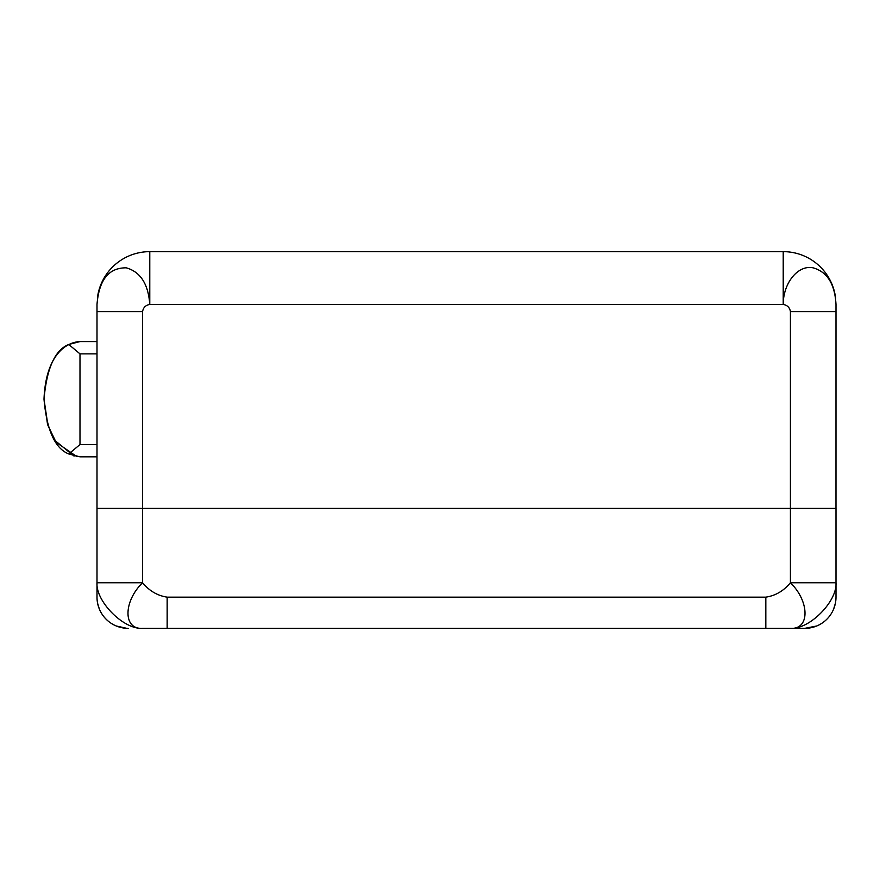 <?xml version="1.0" encoding="UTF-8"?>
<svg xmlns="http://www.w3.org/2000/svg" width="880" height="880" viewBox="0 0 880 880"><rect width="100%" height="100%" fill="white"/><g stroke="black" fill="none" stroke-linecap="round" stroke-linejoin="round"><path stroke-width="1.32" d="M783.211 251.647L149.776 251.647A52.789 52.789 0 0 0 97.372 298.166A52.789 52.789 0 0 1 149.776 251.647L149.776 304.436C148.302 284.042 140.459 271.843 126.236 267.828C108.746 267.707 99 279.906 96.998 304.436L96.998 311.63L96.998 304.436C99 279.906 108.746 267.707 126.236 267.828C140.459 271.843 148.302 284.042 149.776 304.436L149.776 251.647L783.211 251.647L783.211 304.436L149.776 304.436C145.651 305.162 143.242 307.56 142.582 311.63L142.582 582.758L96.998 582.758L96.998 311.63L142.582 311.63L142.582 508.387L96.998 508.387L96.998 597.157L96.998 582.758L142.582 582.758C149.325 590.909 157.52 595.705 167.156 597.157L765.831 597.157C775.478 595.705 783.673 590.909 790.416 582.758L790.416 508.387L142.582 508.387L142.582 582.758C123.486 601.183 122.771 629.629 142.582 628.353C123.343 629.629 95.634 601.183 96.998 582.758C95.634 601.183 123.343 629.629 142.582 628.353L167.156 628.353L142.582 628.353C122.771 629.629 123.486 601.183 142.582 582.758C149.325 590.909 157.52 595.705 167.156 597.157L765.831 597.157L765.831 628.353L167.156 628.353L167.156 597.157L167.156 628.353L790.416 628.353L765.831 628.353L765.831 597.157C775.478 595.705 783.673 590.909 790.416 582.758L790.416 311.63L836 311.63L835.989 508.387L790.416 508.387L790.416 311.63C789.745 307.56 787.347 305.162 783.211 304.436L783.211 251.647A52.789 52.789 0 0 1 835.626 298.166A52.789 52.789 0 0 0 783.211 251.647M836 311.63L790.416 311.63C789.745 307.56 787.347 305.162 783.211 304.436C783.222 282.986 798.017 264.627 813.076 267.828C827.233 271.843 834.878 284.042 836 304.436L836 311.63L836 304.436C834.878 284.042 827.233 271.843 813.076 267.828C798.017 264.627 783.222 282.986 783.211 304.436L149.776 304.436C145.651 305.162 143.242 307.56 142.582 311.63L96.998 311.63M836 508.387L836 582.758L790.416 582.758L836 582.758L836 597.157L836 582.758C837.364 601.183 809.655 629.629 790.416 628.353C810.227 629.629 809.512 601.183 790.416 582.758C809.512 601.183 810.227 629.629 790.416 628.353L804.804 628.353L790.416 628.353C809.655 629.629 837.364 601.183 836 582.758L836 508.387L96.998 508.387M97.581 603.207L99.33 609.004A31.196 31.196 0 0 1 96.998 597.157A31.196 31.196 0 0 0 128.183 628.353A31.196 31.196 0 0 1 116.248 625.977L126.709 628.32M99.33 609.004A31.196 31.196 0 0 0 116.248 625.977M804.804 628.353A31.196 31.196 0 0 0 836 597.157A31.196 31.196 0 0 1 804.804 628.353L816.739 625.977L804.804 628.353M76.802 456.61L56.067 442.266L47.894 425.293L44 399.212C46.761 430.221 55.011 448.47 68.761 453.959C55 448.459 46.75 430.21 44 399.212C46.761 368.203 55.011 349.954 68.761 344.465C55.011 349.954 46.761 368.203 44 399.212C45.738 354.75 66.418 342.089 79.992 341.583L96.998 341.583L79.992 341.583C66.418 342.089 45.738 354.75 44 399.212L47.454 423.841L54.802 440.374L73.986 456.027M76.813 456.61L56.078 442.277L47.905 425.315L44 399.212C45.749 354.717 66.44 342.078 79.992 341.583C66.44 342.078 45.749 354.717 44 399.212C46.75 368.214 55 349.965 68.761 344.465L79.992 341.583L68.761 344.465C55 349.965 46.75 368.214 44 399.212C46.75 430.21 55 448.459 68.761 453.959L79.992 444.554L96.998 444.554L79.992 444.554L79.992 353.87L68.761 344.465L79.992 353.87L79.992 444.554L68.761 453.959C55.011 448.47 46.761 430.221 44 399.212L47.476 423.907L54.857 440.462L74.129 456.06M96.998 353.87L79.992 353.87L96.998 353.87M96.998 456.83L79.992 456.83L68.761 453.959L79.992 456.83L96.998 456.83M833.657 609.004L835.406 603.207"/></g></svg>
